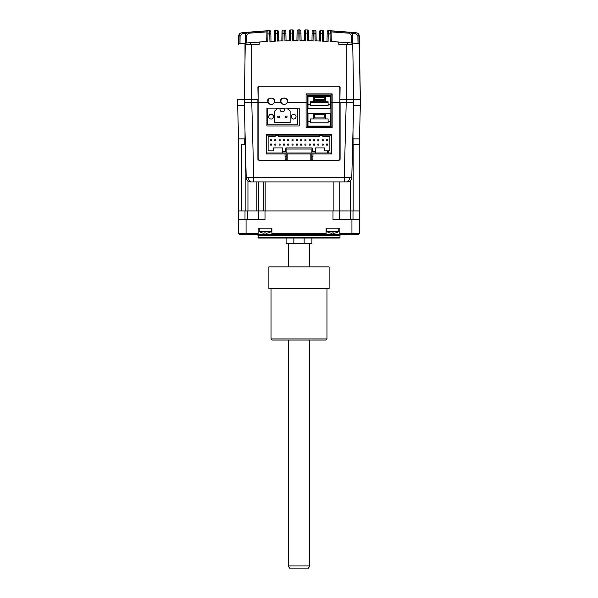 <?xml version="1.0" encoding="UTF-8"?>
<svg xmlns="http://www.w3.org/2000/svg" width="598" height="598" viewBox="0 0 598 598"><rect width="100%" height="100%" fill="white"/><g stroke="black" fill="none" stroke-linecap="round" stroke-linejoin="round"><path stroke-width="0.9" d="M352.372 43.093L352.738 44.312L338.804 44.312L338.804 42.01L331.262 41.546M356.288 43.467L357.761 43.609M357.94 43.632L358.322 43.669M360.37 99.5L359.263 35.985A3.229 3.229 0 0 0 356.363 32.83L355.862 32.778C357.634 33.025 358.651 34.086 358.92 35.962L360.37 99.5M248.529 33.226L266.947 31.873L248.454 33.234L266.947 31.873L266.701 41.546M239.678 43.669L241.173 43.519M245.629 43.093L245.001 43.153A585.98 585.98 0 0 0 240.68 43.564M240.516 33.152L241.637 32.83A3.229 3.229 0 0 0 238.737 35.985L238.595 44.312M266.043 41.583L265.415 41.621M241.248 32.89L240.732 33.054M245.001 59.434L245.001 43.153L238.991 43.736L239.08 35.962C239.35 34.086 240.366 33.017 242.138 32.778L241.637 32.83M238.968 34.841L238.804 35.379M238.991 43.736L240 43.632L240.097 35.962L242.242 33.832L242.138 32.778L269.676 30.662A1.076 1.076 0 0 1 270.812 31.716A1.076 1.076 0 0 0 269.676 30.662L269.773 33.832L270.849 33.832L270.812 31.716M246.07 33.451L242.242 33.832M245.001 43.153L240 43.632M266.424 41.561L261.857 41.838M267.68 30.812L248.432 32.172L267.964 30.752A1.076 1.076 0 0 0 266.947 31.814L266.91 33.929L267.986 33.929L267.852 41.486L259.196 42.01L259.196 44.312L245.262 44.312L245.419 35.342C245.599 33.54 246.578 32.486 248.357 32.18C246.869 32.202 245.89 33.249 245.419 35.342C245.89 33.249 246.869 32.202 248.357 32.18L267.964 30.752L267.986 33.929L269.773 33.832L269.907 41.382L275.386 41.135L275.521 33.563L277.293 33.488L277.218 30.319L275.514 30.393L275.521 33.563L274.445 33.563L274.31 41.18L274.482 31.447A1.076 1.076 0 0 1 275.514 30.393L275.514 31.283M244.253 102.729L257.902 102.729L257.902 99.5L237.585 99.5L237.585 105.525L244.253 105.525L245.262 44.312M270.976 41.329L270.849 33.832L270.976 41.329M283.063 31.029L282.921 40.881L277.427 41.053L277.293 33.488L278.369 33.488L278.504 41.015L278.332 31.38A1.076 1.076 0 0 0 277.218 30.319A1.076 1.076 0 0 1 278.332 31.38M290.613 29.96A1.076 1.076 0 0 0 289.552 31.021L289.514 33.137L292.347 33.107L292.302 29.937L290.613 29.96L290.456 40.716L284.954 40.828L284.82 33.249L281.979 33.301L281.852 40.911L282.017 31.186A1.076 1.076 0 0 1 283.063 30.124L284.76 30.079L284.768 30.55M285.859 31.133L286.031 40.799L285.896 33.249L284.82 33.249L284.76 30.079A1.076 1.076 0 0 1 285.859 31.133A1.076 1.076 0 0 0 284.76 30.079M289.514 33.137L289.38 40.739L289.514 33.137M300.958 33.069L301.086 40.664L300.921 30.954L300.958 33.069L297.049 33.069L296.914 40.664L297.086 30.954A1.076 1.076 0 0 1 298.155 29.9L297.991 40.657L292.482 40.694L292.347 33.107L293.424 33.107L293.558 40.686L293.386 30.999A1.076 1.076 0 0 0 292.302 29.937A1.076 1.076 0 0 1 293.386 30.999M298.155 29.9A563.338 563.338 0 0 1 299.845 29.9L299 29.9M305.705 29.937A1.076 1.076 0 0 0 304.614 30.999L304.576 33.107L307.409 33.137L307.394 29.96L305.705 29.937L305.518 40.694L300.009 40.657L299.845 29.9A1.076 1.076 0 0 1 300.921 30.954A1.076 1.076 0 0 0 299.845 29.9M313.18 33.249L314.944 33.301L314.937 30.124L313.247 30.079A1.076 1.076 0 0 0 312.141 31.133L312.104 33.249L313.18 33.249L313.247 30.079L313.046 40.828L307.544 40.716L307.409 33.137L308.486 33.137L308.62 40.739L308.448 31.021A1.076 1.076 0 0 0 307.394 29.96A1.076 1.076 0 0 1 308.448 31.021M304.576 33.107L304.442 40.686L304.576 33.107M319.504 41.015L315.079 40.881L314.944 33.301L316.021 33.301L316.155 40.911L315.983 31.186A1.076 1.076 0 0 0 314.937 30.124A1.076 1.076 0 0 1 315.983 31.186M312.104 33.249L311.977 40.799L312.104 33.249M327.196 31.716A1.076 1.076 0 0 1 328.324 30.662L349.643 32.18L349.546 33.234L351.504 35.342L352.581 35.342C352.11 33.249 351.131 32.202 349.643 32.18C351.131 32.202 352.11 33.249 352.581 35.342L352.715 43.123A585.98 585.98 0 0 0 347.408 42.66L330.148 41.486L330.021 33.929L328.227 33.832L328.324 30.662A1.076 1.076 0 0 0 327.196 31.716L327.024 41.329L327.158 33.832L328.227 33.832L328.1 41.382L322.614 41.135L322.479 33.563L323.555 33.563L323.69 41.18L323.518 31.447A1.076 1.076 0 0 0 322.486 30.393L320.782 30.319L320.707 33.488L322.479 33.563L322.486 30.393A1.076 1.076 0 0 1 323.518 31.447M320.782 30.319A1.076 1.076 0 0 0 319.668 31.38L319.496 41.015L319.631 33.488L320.707 33.488L320.573 41.053M341.211 42.181L340.083 42.099M336.24 41.845L331.584 41.561M348.873 42.787L350.047 42.884M330.417 41.501L331.225 41.546L331.06 31.814A1.076 1.076 0 0 0 330.044 30.752A1.076 1.076 0 0 1 330.32 30.812L330.201 30.775M331.299 41.546L331.06 31.873L349.546 33.234M345.539 42.51L342.774 42.294M341.166 42.174L340.426 42.122M339.395 42.054L338.916 42.017M330.38 30.834L330.021 33.929L331.098 33.929M356.752 32.89L357.268 33.054M331.06 31.814L330.776 31.103M357.903 35.962L358.92 35.962L359.009 43.736L358 43.632L357.903 35.962L355.758 33.832L355.862 32.778L330.32 30.812A1.076 1.076 0 0 0 330.044 30.752L336.898 31.178M349.471 33.226L331.06 31.873M337.048 31.186L332.959 30.924M352.715 43.123L352.999 59.434M352.999 43.153A585.98 585.98 0 0 1 359.009 43.736L358 43.632M355.758 33.832L351.93 33.451M339.059 42.024L340.053 42.099M258.119 99.5L257.902 87.241L258.979 86.164L339.021 86.164L340.098 87.241L339.881 102.729L353.747 102.729L352.738 44.312M245.599 43.093L245.285 43.123A585.98 585.98 0 0 1 250.592 42.66L266.775 41.546L266.91 33.929M258.523 42.054L257.716 42.114M256.692 42.189L255.458 42.279M253.776 42.406L250.592 42.66L250.592 44.312M267.852 41.486L266.775 41.546M238.737 35.985L240.097 35.962M260.212 31.238L261.102 31.178M260.504 31.216L264.346 30.969M260.167 31.238L260.952 31.186M266.947 31.814L266.947 31.791A1.076 1.076 0 0 1 267.964 30.752L260.392 31.223M292.482 40.694L293.558 40.686M299.882 33.069L298.125 33.069M319.496 41.015L316.155 40.911M331.957 41.583L332.996 41.643M307.178 99.821L307.985 99.821M314.331 99.821L324.228 99.821M287.376 101.212A3.229 3.229 -90 0 1 284.147 104.441A3.229 3.229 -90 0 1 280.918 101.212A3.229 3.229 -90 0 1 284.147 97.982A3.229 3.229 -90 0 1 287.376 101.212M353.747 102.729L353.665 105.525M353.747 105.525L360.415 105.525L360.415 99.5L339.881 99.5M328.1 105.525L310.459 105.525L328.1 105.525M307.985 105.525L307.178 105.525L307.985 105.525M257.902 102.729L257.902 159.315L258.979 160.391L339.021 160.391L340.098 159.315L340.098 102.729M307.178 102.729L307.985 102.729L307.178 102.729M310.459 102.729L328.1 102.729L310.459 102.729M324.228 99.5L314.331 99.5M307.985 99.5L307.178 99.5M274.691 101.219C275.91 97.138 266.581 97.138 267.807 101.219L267.979 102.295C270.154 105.248 272.337 105.248 274.512 102.295L274.691 101.219M287.601 101.219C288.819 97.138 279.49 97.138 280.709 101.219L280.888 102.295C283.063 105.248 285.246 105.248 287.421 102.295L287.601 101.219M287.167 160.391L287.167 153.933L331.808 153.933L331.808 134.572L266.192 134.572L266.192 153.933L287.167 153.933L285.014 153.933L285.149 160.391L259.629 160.391L258.119 158.881L258.119 87.667L259.629 86.164L338.371 86.164L339.881 87.667L339.881 158.881L338.371 160.391L312.851 160.391L312.986 153.933L311.909 153.933L311.835 160.391M286.165 160.391L286.091 153.933L286.091 156.399L285.014 156.429M310.833 160.391L310.833 153.933L311.909 153.933M311.909 156.399L312.986 156.429M307.178 94.985L331.06 94.985L332.137 93.886L306.101 93.886L307.178 94.985L307.178 102.295L307.178 94.985M332.137 93.886L332.137 102.295L331.06 102.295L331.06 94.985L331.06 126.612L307.178 126.612L307.178 102.295L306.101 102.295L306.101 127.718L332.137 127.718L332.137 102.295L339.881 102.295M331.06 126.612L332.137 127.718M307.178 126.612L306.101 127.718M258.119 102.295L267.979 102.295M274.512 102.295L280.888 102.295M287.421 102.295L306.101 102.295L306.101 93.886M266.94 125.961L299.217 125.961L299.217 108.111L266.94 108.111L266.94 125.961M328.1 121.499L330.574 121.499L330.574 126.021L307.985 126.021L307.985 121.499L310.459 121.499L310.459 122.792L328.1 122.792L328.1 118.965L328.1 122.792L310.459 122.792M307.985 121.499L307.985 113.65L313.255 113.65L313.255 118.965L328.1 118.965M313.255 118.965L310.459 118.965L310.459 121.499M313.255 113.65L325.305 113.65L325.305 118.965L325.305 113.65L330.574 113.65L330.574 121.499M314.331 117.948L324.228 117.948L314.331 117.948L314.331 114.726L324.228 114.726L324.228 117.948L324.228 114.726L314.331 114.726M326.426 145.127L326.426 144.051L326.426 145.127L327.502 145.127L327.502 144.051L326.426 144.051M317.815 139.745L317.815 140.822L317.815 139.745L318.891 139.745L318.891 140.822L317.815 140.822M317.815 145.127L317.815 144.051L317.815 145.127L318.891 145.127L318.891 144.051L317.815 144.051M309.211 140.822L309.211 139.745L309.211 140.822L310.287 140.822L309.211 140.822M309.211 139.745L310.287 139.745L310.287 140.822M309.211 145.127L309.211 144.051L309.211 145.127L310.287 145.127L310.287 144.051L309.211 144.051M300.607 140.822L300.607 139.745L300.607 140.822L301.684 140.822L300.607 140.822M300.607 139.745L301.684 139.745L301.684 140.822L301.684 139.745M300.607 144.051L300.607 145.127L300.607 144.051L301.684 144.051L301.684 145.127L300.607 145.127M293.072 139.745L293.072 140.822L291.996 140.822L291.996 139.745L293.072 139.745L293.072 140.822L291.996 140.822M292.003 144.051L293.072 144.051L293.072 145.127L292.003 145.127L292.003 144.051L292.003 145.127M284.469 139.745L284.469 140.822L283.392 140.822L283.392 139.745L284.469 139.745L284.469 140.822L283.392 140.822M284.469 144.051L284.469 145.127L283.392 145.127L284.469 145.127L284.469 144.051L283.392 144.051L283.392 145.127L283.392 144.051L284.469 144.051M275.865 140.822L275.865 139.745L275.865 140.822L274.788 140.822L274.788 139.745L275.865 139.745M274.788 145.127L274.788 144.051L274.788 145.127L275.865 145.127L275.865 144.051L274.788 144.051M286.838 148.999L311.147 148.999L311.147 147.923L311.147 152.976L315.452 152.976L315.452 151.257L312.223 151.257L312.223 147.923L285.762 147.923L285.762 151.257L282.533 151.257M311.147 148.999L311.147 152.976L286.838 152.976L286.838 147.923M312.223 151.257L315.452 151.257L315.452 147.923L315.452 152.976L331.27 152.976L331.27 135.118L272.957 135.118L272.957 136.733L268.121 136.733L268.121 150.823L273.495 150.823L273.495 147.923L282.533 147.923L282.533 152.976L311.147 152.976M272.957 135.118L266.723 135.118L266.715 152.976L282.533 152.976M266.723 135.118L266.715 152.976M325.028 135.118L325.028 136.733L325.028 135.118M327.607 152.976L327.607 150.823L328.683 150.823L328.683 152.976L328.683 150.823L329.864 150.823L329.864 136.733L322.875 136.733L322.875 135.768L322.875 136.733M272.957 136.733L275.11 136.733L275.11 135.768L278.234 135.768L275.11 135.768M278.227 136.733L278.234 135.768L278.227 136.733L319.758 136.733L319.758 135.768L322.875 135.768L319.758 135.768M268.121 150.823L273.495 150.823L273.495 147.923M285.762 151.257L285.762 147.923M315.452 147.923L324.49 147.923L324.49 150.823L327.607 150.823M329.864 150.823L329.864 136.733M270.483 145.127L270.483 144.051L270.483 145.127L271.559 145.127L271.559 144.051L270.483 144.051M279.094 144.051L280.163 144.051L280.163 145.127L279.094 145.127L279.094 144.051L279.087 145.127M279.094 140.822L279.087 139.745L279.094 140.822L280.163 140.822L280.163 139.745L279.087 139.745M287.698 145.127L287.698 144.051L287.698 145.127L288.774 145.127L288.774 144.051L287.698 144.051M288.774 139.745L288.774 140.822L287.698 140.822L287.698 139.745L288.774 139.745L288.774 140.822L287.698 140.822M296.302 144.051L296.302 145.127L296.302 144.051L297.378 144.051L297.378 145.127L296.302 145.127M296.302 140.822L296.302 139.745L296.302 140.822L297.378 140.822L296.302 140.822M296.302 139.745L297.378 139.745L297.378 140.822L297.378 139.745M304.913 144.051L305.982 144.051L305.982 145.127L304.913 145.127L304.913 144.051L304.913 145.127M304.913 140.822L304.905 139.745L304.913 140.822L305.982 140.822L304.913 140.822M304.913 139.745L305.982 139.745L305.982 140.822M314.593 144.051L314.593 145.127L313.516 145.127L314.593 145.127L314.593 144.051L313.516 144.051L313.516 145.127L313.516 144.051L314.593 144.051M313.516 140.822L313.516 139.745L313.516 140.822L314.593 140.822L313.516 140.822M313.516 139.745L314.593 139.745L314.593 140.822M322.12 145.127L322.12 144.051L322.12 145.127L323.197 145.127L323.197 144.051L322.12 144.051M322.12 140.822L323.197 140.822L323.197 139.745L322.12 139.745L322.12 140.822L322.12 139.745M271.559 140.822L271.559 139.745L270.483 139.745L270.483 140.822L271.559 140.822M327.502 140.822L327.502 139.745L326.426 139.745L326.426 140.822L327.502 140.822M271.305 104.523A3.229 3.229 -90 0 1 268.076 101.301A3.229 3.229 -90 0 1 271.305 98.072A3.229 3.229 -90 0 1 274.534 101.301A3.229 3.229 -90 0 1 271.305 104.523A3.229 3.229 0 0 0 274.534 101.301A3.229 3.229 0 0 0 271.305 98.072M268.719 116.692A2.37 2.37 -90 0 1 271.088 114.323A2.37 2.37 -90 0 1 273.458 116.692A2.37 2.37 -90 0 1 271.088 119.054A2.37 2.37 -90 0 1 268.719 116.692M271.088 119.054A2.37 2.37 90 0 0 273.45 116.692A2.37 2.37 90 0 0 271.088 114.323M293.678 119.054A2.37 2.37 90 0 0 296.047 116.692A2.37 2.37 -90 0 1 293.678 119.054A2.37 2.37 -90 0 1 291.316 116.692A2.37 2.37 -90 0 1 293.678 114.323A2.37 2.37 -90 0 1 296.047 116.692A2.37 2.37 90 0 0 293.678 114.323M282.166 111.744A2.153 2.153 -90 0 1 280.014 109.591A2.153 2.153 -90 0 0 282.166 111.744L282.6 111.744A2.153 2.153 90 0 0 284.753 109.591L284.753 108.515L280.014 108.515L280.014 109.591L280.014 108.515L276.485 108.515A0.434 0.434 -90 0 1 276.769 109.27L274.639 111.093L274.639 122.717L290.127 122.717L274.639 122.717M288.281 108.515A0.434 0.434 90 0 0 287.997 109.27A0.434 0.434 -90 0 1 288.281 108.515L297.438 108.515L288.281 108.515M267.321 124.862L267.321 108.515L267.321 124.862L297.445 124.862L297.445 108.515M280.014 108.515L276.485 108.515M290.127 122.717L290.127 111.093L290.127 122.717M290.127 111.093L287.997 109.27L290.127 111.093M285.291 117.23L287.01 117.23L287.01 116.154L285.291 116.154L285.291 117.23L285.283 116.154M277.756 116.154L277.756 117.23L277.756 116.154L279.475 116.154L279.475 117.23L277.756 117.23M313.255 96.435L307.985 96.435L307.985 108.806L330.574 108.806L330.574 96.435L313.255 96.435L313.255 101.75L325.305 101.75L325.305 96.435L325.305 101.75L328.1 101.75L328.1 104.291L330.574 104.291M324.228 100.741L324.228 97.511L324.228 100.741L314.331 100.741L314.331 97.511L324.228 97.511L314.331 97.511M328.1 104.291L328.1 105.577L310.459 105.577L310.459 101.75L313.255 101.75M310.459 105.577L328.1 105.577L328.1 101.75M307.985 104.291L310.459 104.291M266.357 153.933L266.357 134.572M307.178 95.628L329.827 95.628A1.076 1.076 0 0 1 330.903 96.704L330.903 126.612M330.903 134.572L330.903 135.118M330.903 152.976L330.903 153.933M258.015 237.63L339.985 237.63L339.559 238.056L258.441 238.056L258.015 235.694A1.076 1.076 0 0 0 256.938 234.618M339.985 237.63L339.985 235.694A1.076 1.076 0 0 1 341.062 234.618M293.842 238.056L293.842 243.655L286.091 243.655L286.091 238.056M293.842 243.655L311.909 243.655L311.909 238.056M244.268 102.729L246.226 177.711A4.306 4.306 0 0 0 250.532 181.904L347.46 181.904L344.246 181.904L344.246 177.711L351.774 177.711L353.732 102.729M246.226 177.711L253.754 177.711L253.754 181.904M244.253 102.295L257.902 102.295M239.619 234.618L238.542 233.541L239.619 234.618L339.881 234.618L339.881 233.541L359.458 233.541L359.458 210.952L359.458 219.556L351.93 219.556L351.93 234.618L358.381 234.618L359.458 233.541L358.381 234.618M271.888 234.618L271.888 233.541L326.112 233.541L326.112 234.618M326.112 233.541L326.112 228.159L339.881 228.159L339.881 233.541M339.881 234.618L351.93 234.618M258.553 210.952L258.553 219.556M244.739 144.253L244.739 138.871L245.21 138.871M256.168 181.904L256.168 210.952L265.168 210.952L265.168 181.904M256.168 210.952L241.577 210.952L241.577 144.253L245.352 144.253M244.739 138.871L238.288 138.871L238.288 210.952L241.577 210.952M258.119 122.441L257.902 114.225L258.119 122.441M237.668 105.525L238.542 138.871L237.668 105.525M359.525 144.253L359.525 138.871L353.067 138.871L353.067 144.253M360.332 105.525L359.458 138.871M339.881 122.441L340.098 114.225M352.648 144.253L359.779 144.253L359.779 210.952L265.168 210.952M339.769 210.952L339.769 181.904M238.542 210.952L238.542 233.541L258.119 233.541L258.119 228.159L271.888 228.159L271.888 233.541M246.07 234.618L246.07 219.556L238.542 219.556M246.07 219.556L265.004 219.556L265.004 210.952M258.119 234.618L258.119 233.541M304.158 238.056L304.158 243.655M332.996 210.952L332.996 219.556L351.93 219.556M339.447 219.556L339.447 210.952M263.314 181.904L263.314 210.952M258.456 181.904L258.456 210.952M340.098 102.295L353.747 102.295M347.468 181.904A4.306 4.306 0 0 0 351.774 177.711M262.283 232.884L262.26 232.884A10.742 10.734 -90 0 0 263.942 233.227L264.54 232.884A10.443 9.045 -2.1 0 0 265.826 232.884L266.521 233.227A10.742 10.734 -90 0 0 268.203 232.884L268.233 232.906A10.757 10.757 0 0 0 271.268 231.478L271.268 228.159M262.26 232.906A10.757 10.757 0 0 1 259.218 231.478L271.268 231.478M264.63 232.891L263.965 233.227M265.826 232.891A10.443 9.045 2.1 0 1 265.243 232.906M266.551 233.227L266.551 233.227A10.742 10.734 90 0 0 268.21 232.891M329.797 232.884L329.767 232.884A10.742 10.734 -90 0 0 331.449 233.227L332.047 232.884A10.443 9.045 -2.1 0 0 333.34 232.884L334.035 233.227A10.742 10.734 -90 0 0 335.717 232.884L335.74 232.906A10.757 10.757 0 0 0 338.782 231.478L338.782 228.159M329.767 232.906A10.757 10.757 0 0 1 326.732 231.478L338.774 231.478M331.449 233.227L332.084 233.227M333.34 232.891A10.443 9.045 2.1 0 1 332.757 232.906M335.717 232.891A10.742 10.734 90 0 1 334.058 233.227L333.43 233.227M309.757 565.947L308.516 568.1L289.484 568.1L288.243 565.947L309.757 565.947L309.757 340.038M271.029 338.961L326.971 338.961L325.895 340.038L272.105 340.038L271.029 338.961L271.029 288.4M326.971 338.961L326.971 288.4M268.876 266.887L329.124 266.887L329.124 288.4L268.876 288.4L268.876 266.887M239.813 35.985L238.871 35.977M251.78 44.312L251.78 102.729L253.754 177.711L344.246 177.711L346.205 102.729L346.22 44.312M347.408 42.66L347.408 44.312M351.504 35.342L351.639 43.026M352.581 35.342C352.11 33.249 351.131 32.202 349.643 32.18M245.419 35.342L246.496 35.342L248.454 33.234L248.357 32.18M246.361 43.026L246.496 35.342M359.129 35.977L358.187 35.985M339.985 235.694L258.015 235.694M248.432 177.763A4.306 3.042 90 0 0 251.474 181.904M352.999 210.952L352.999 219.556M350.204 210.952L350.204 219.556M247.796 219.556L247.796 210.952M247.953 210.952L247.953 181.052M245.158 210.952L245.158 144.253M245.001 138.871L245.001 130.656M352.999 130.656L352.999 138.871M333.153 181.904L333.153 210.952M350.368 180.783L350.368 210.952M353.164 144.253L353.164 210.952M245.001 219.556L245.001 210.952M349.568 177.763A4.306 3.042 90 0 1 346.526 181.904M284.147 104.441A3.229 3.229 0 0 0 287.376 101.212A3.229 3.229 0 0 0 284.147 97.982M259.218 231.478L259.218 228.159M326.732 231.478L326.732 228.159M288.243 565.947L288.243 340.038M288.243 266.887L288.243 243.655M309.757 266.887L309.757 243.655"/></g></svg>

